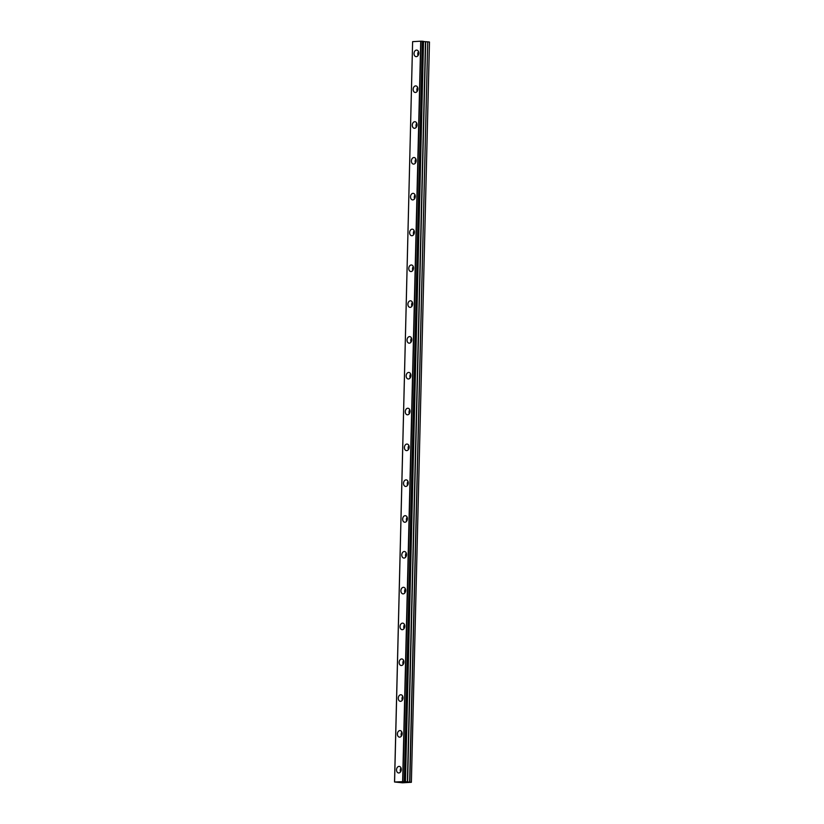 <?xml version="1.0" encoding="UTF-8"?>
<svg xmlns="http://www.w3.org/2000/svg" width="824" height="824" viewBox="0 0 824 824"><rect width="100%" height="100%" fill="white"/><g stroke="black" fill="none" stroke-linecap="round" stroke-linejoin="round"><path stroke-width="1.24" d="M401.144 770.543A2.101 1.504 96.4 0 1 401.123 770.183A2.101 1.504 96.4 0 1 401.278 769.328M418.644 54.23A2.101 1.504 96.4 0 1 418.633 53.869A2.101 1.504 96.4 0 1 418.788 53.024M417.768 90.043A2.101 1.504 96.4 0 1 417.758 89.682A2.101 1.504 96.4 0 1 417.912 88.838M416.892 125.866A2.101 1.504 96.4 0 1 416.882 125.505A2.101 1.504 96.4 0 1 417.037 124.651M416.017 161.679A2.101 1.504 96.4 0 1 416.007 161.319A2.101 1.504 96.4 0 1 416.161 160.464M415.142 197.492A2.101 1.504 96.4 0 1 415.131 197.132A2.101 1.504 96.4 0 1 415.286 196.287M414.266 233.305A2.101 1.504 96.4 0 1 414.256 232.945A2.101 1.504 96.4 0 1 414.41 232.1M413.391 269.129A2.101 1.504 96.4 0 1 413.38 268.768A2.101 1.504 96.4 0 1 413.535 267.913M412.525 304.942A2.101 1.504 96.4 0 1 412.505 304.581A2.101 1.504 96.4 0 1 412.659 303.726M411.65 340.755A2.101 1.504 96.4 0 1 411.629 340.394A2.101 1.504 96.4 0 1 411.784 339.55M410.774 376.568A2.101 1.504 96.4 0 1 410.754 376.207A2.101 1.504 96.4 0 1 410.908 375.363M409.899 412.391A2.101 1.504 96.4 0 1 409.878 412.031A2.101 1.504 96.4 0 1 410.033 411.176M409.023 448.204A2.101 1.504 96.4 0 1 409.003 447.844A2.101 1.504 96.4 0 1 409.157 446.989M408.148 484.018A2.101 1.504 96.4 0 1 408.127 483.657A2.101 1.504 96.4 0 1 408.282 482.812M407.272 519.831A2.101 1.504 96.4 0 1 407.252 519.47A2.101 1.504 96.4 0 1 407.406 518.626M406.397 555.654A2.101 1.504 96.4 0 1 406.376 555.294A2.101 1.504 96.4 0 1 406.531 554.439M405.521 591.467A2.101 1.504 96.4 0 1 405.501 591.107A2.101 1.504 96.4 0 1 405.655 590.252M404.646 627.28A2.101 1.504 96.4 0 1 404.625 626.92A2.101 1.504 96.4 0 1 404.78 626.075M403.77 663.093A2.101 1.504 96.4 0 1 403.75 662.733A2.101 1.504 96.4 0 1 403.904 661.888M402.895 698.917A2.101 1.504 96.4 0 1 402.874 698.556A2.101 1.504 96.4 0 1 403.029 697.701M402.019 734.73A2.101 1.504 96.4 0 1 401.999 734.369A2.101 1.504 96.4 0 1 402.153 733.514M396.529 769.812A3.296 2.359 -83.6 0 0 398.538 772.953A3.296 2.359 -83.6 0 0 401.278 769.544A3.296 2.359 -83.6 0 0 399.269 766.402A3.296 2.359 -83.6 0 0 396.529 769.812M400.989 767.906A3.296 2.359 -83.6 0 0 400.268 770.234A3.296 2.359 -83.6 0 0 400.546 771.872M414.029 53.498A3.296 2.359 -83.6 0 0 416.038 56.64A3.296 2.359 -83.6 0 0 418.788 53.23A3.296 2.359 -83.6 0 0 416.779 50.089A3.296 2.359 -83.6 0 0 414.029 53.498M418.499 51.593A3.296 2.359 -83.6 0 0 417.768 53.921A3.296 2.359 -83.6 0 0 418.056 55.558M413.154 89.322A3.296 2.359 -83.6 0 0 415.162 92.463A3.296 2.359 -83.6 0 0 417.912 89.044A3.296 2.359 -83.6 0 0 415.904 85.912A3.296 2.359 -83.6 0 0 413.154 89.322M417.624 87.406A3.296 2.359 -83.6 0 0 416.892 89.734A3.296 2.359 -83.6 0 0 417.181 91.371M412.278 125.135A3.296 2.359 -83.6 0 0 414.287 128.276A3.296 2.359 -83.6 0 0 417.037 124.867A3.296 2.359 -83.6 0 0 415.028 121.725A3.296 2.359 -83.6 0 0 412.278 125.135M416.748 123.229A3.296 2.359 -83.6 0 0 416.017 125.547A3.296 2.359 -83.6 0 0 416.305 127.195M411.403 160.948A3.296 2.359 -83.6 0 0 413.411 164.089A3.296 2.359 -83.6 0 0 416.161 160.68A3.296 2.359 -83.6 0 0 414.153 157.538A3.296 2.359 -83.6 0 0 411.403 160.948M415.873 159.042A3.296 2.359 -83.6 0 0 415.142 161.37A3.296 2.359 -83.6 0 0 415.43 163.008M410.527 196.761A3.296 2.359 -83.6 0 0 412.536 199.902A3.296 2.359 -83.6 0 0 415.286 196.493A3.296 2.359 -83.6 0 0 413.277 193.352A3.296 2.359 -83.6 0 0 410.527 196.761M414.997 194.855A3.296 2.359 -83.6 0 0 414.266 197.183A3.296 2.359 -83.6 0 0 414.554 198.821M409.652 232.584A3.296 2.359 -83.6 0 0 411.66 235.726A3.296 2.359 -83.6 0 0 414.41 232.306A3.296 2.359 -83.6 0 0 412.402 229.175A3.296 2.359 -83.6 0 0 409.652 232.584M414.122 230.668A3.296 2.359 -83.6 0 0 413.391 232.996A3.296 2.359 -83.6 0 0 413.679 234.634M408.776 268.397A3.296 2.359 -83.6 0 0 410.785 271.539A3.296 2.359 -83.6 0 0 413.535 268.13A3.296 2.359 -83.6 0 0 411.526 264.988A3.296 2.359 -83.6 0 0 408.776 268.397M413.246 266.492A3.296 2.359 -83.6 0 0 412.515 268.809A3.296 2.359 -83.6 0 0 412.803 270.457M407.901 304.211A3.296 2.359 -83.6 0 0 409.909 307.352A3.296 2.359 -83.6 0 0 412.659 303.943A3.296 2.359 -83.6 0 0 410.651 300.801A3.296 2.359 -83.6 0 0 407.901 304.211M412.371 302.305A3.296 2.359 -83.6 0 0 411.639 304.633A3.296 2.359 -83.6 0 0 411.928 306.271M407.035 340.024A3.296 2.359 -83.6 0 0 409.044 343.165A3.296 2.359 -83.6 0 0 411.784 339.756A3.296 2.359 -83.6 0 0 409.775 336.614A3.296 2.359 -83.6 0 0 407.035 340.024M411.495 338.118A3.296 2.359 -83.6 0 0 410.764 340.446A3.296 2.359 -83.6 0 0 411.052 342.084M406.16 375.847A3.296 2.359 -83.6 0 0 408.168 378.978A3.296 2.359 -83.6 0 0 410.908 375.569A3.296 2.359 -83.6 0 0 408.9 372.438A3.296 2.359 -83.6 0 0 406.16 375.847M410.62 373.931A3.296 2.359 -83.6 0 0 409.889 376.259A3.296 2.359 -83.6 0 0 410.177 377.897M405.284 411.66A3.296 2.359 -83.6 0 0 407.293 414.802A3.296 2.359 -83.6 0 0 410.033 411.392A3.296 2.359 -83.6 0 0 408.024 408.251A3.296 2.359 -83.6 0 0 405.284 411.66M409.744 409.744A3.296 2.359 -83.6 0 0 409.013 412.072A3.296 2.359 -83.6 0 0 409.301 413.72M404.409 447.473A3.296 2.359 -83.6 0 0 406.417 450.615A3.296 2.359 -83.6 0 0 409.157 447.205A3.296 2.359 -83.6 0 0 407.149 444.064A3.296 2.359 -83.6 0 0 404.409 447.473M408.869 445.568A3.296 2.359 -83.6 0 0 408.137 447.896A3.296 2.359 -83.6 0 0 408.426 449.533M403.533 483.286A3.296 2.359 -83.6 0 0 405.542 486.428A3.296 2.359 -83.6 0 0 408.282 483.019A3.296 2.359 -83.6 0 0 406.273 479.877A3.296 2.359 -83.6 0 0 403.533 483.286M407.993 481.381A3.296 2.359 -83.6 0 0 407.262 483.709A3.296 2.359 -83.6 0 0 407.55 485.346M402.658 519.11A3.296 2.359 -83.6 0 0 404.666 522.241A3.296 2.359 -83.6 0 0 407.406 518.832A3.296 2.359 -83.6 0 0 405.398 515.69A3.296 2.359 -83.6 0 0 402.658 519.11M407.118 517.194A3.296 2.359 -83.6 0 0 406.387 519.522A3.296 2.359 -83.6 0 0 406.675 521.159M401.782 554.923A3.296 2.359 -83.6 0 0 403.791 558.064A3.296 2.359 -83.6 0 0 406.531 554.655A3.296 2.359 -83.6 0 0 404.522 551.514A3.296 2.359 -83.6 0 0 401.782 554.923M406.242 553.007A3.296 2.359 -83.6 0 0 405.511 555.335A3.296 2.359 -83.6 0 0 405.799 556.983M400.907 590.736A3.296 2.359 -83.6 0 0 402.915 593.877A3.296 2.359 -83.6 0 0 405.655 590.468A3.296 2.359 -83.6 0 0 403.647 587.327A3.296 2.359 -83.6 0 0 400.907 590.736M405.367 588.83A3.296 2.359 -83.6 0 0 404.636 591.158A3.296 2.359 -83.6 0 0 404.924 592.796M400.031 626.549A3.296 2.359 -83.6 0 0 402.04 629.691A3.296 2.359 -83.6 0 0 404.78 626.281A3.296 2.359 -83.6 0 0 402.771 623.14A3.296 2.359 -83.6 0 0 400.031 626.549M404.491 624.644A3.296 2.359 -83.6 0 0 403.76 626.971A3.296 2.359 -83.6 0 0 404.048 628.609M399.156 662.372A3.296 2.359 -83.6 0 0 401.164 665.504A3.296 2.359 -83.6 0 0 403.904 662.094A3.296 2.359 -83.6 0 0 401.896 658.953A3.296 2.359 -83.6 0 0 399.156 662.372M403.616 660.457A3.296 2.359 -83.6 0 0 402.885 662.784A3.296 2.359 -83.6 0 0 403.173 664.422M398.28 698.186A3.296 2.359 -83.6 0 0 400.289 701.327A3.296 2.359 -83.6 0 0 403.029 697.918A3.296 2.359 -83.6 0 0 401.02 694.776A3.296 2.359 -83.6 0 0 398.28 698.186M402.74 696.27A3.296 2.359 -83.6 0 0 402.019 698.597A3.296 2.359 -83.6 0 0 402.297 700.245M397.405 733.999A3.296 2.359 -83.6 0 0 399.413 737.14A3.296 2.359 -83.6 0 0 402.153 733.731A3.296 2.359 -83.6 0 0 400.145 730.589A3.296 2.359 -83.6 0 0 397.405 733.999M401.865 732.093A3.296 2.359 -83.6 0 0 401.144 734.421A3.296 2.359 -83.6 0 0 401.422 736.059M405.377 781.677L411.351 782.295L402.473 782.8L394.531 781.997L405.377 781.554M423.474 41.54L427.728 41.839L409.641 782.028M394.583 781.842L412.618 41.664L394.572 781.863M402.874 781.399L420.961 41.2L422.372 41.241L404.285 781.43M404.512 781.44L422.372 41.241M422.609 41.252L423.474 41.355L405.336 781.533L423.443 41.365M423.536 41.55L405.449 781.739M409.847 782.038L427.728 41.839M427.934 41.849L429.469 42.024L411.382 782.213M412.669 41.653L420.724 41.2L402.637 781.389M425.483 41.767L407.386 781.955M407.602 781.976L425.689 41.787M405.387 781.543L423.474 41.355M394.531 781.852L412.618 41.664"/></g></svg>
